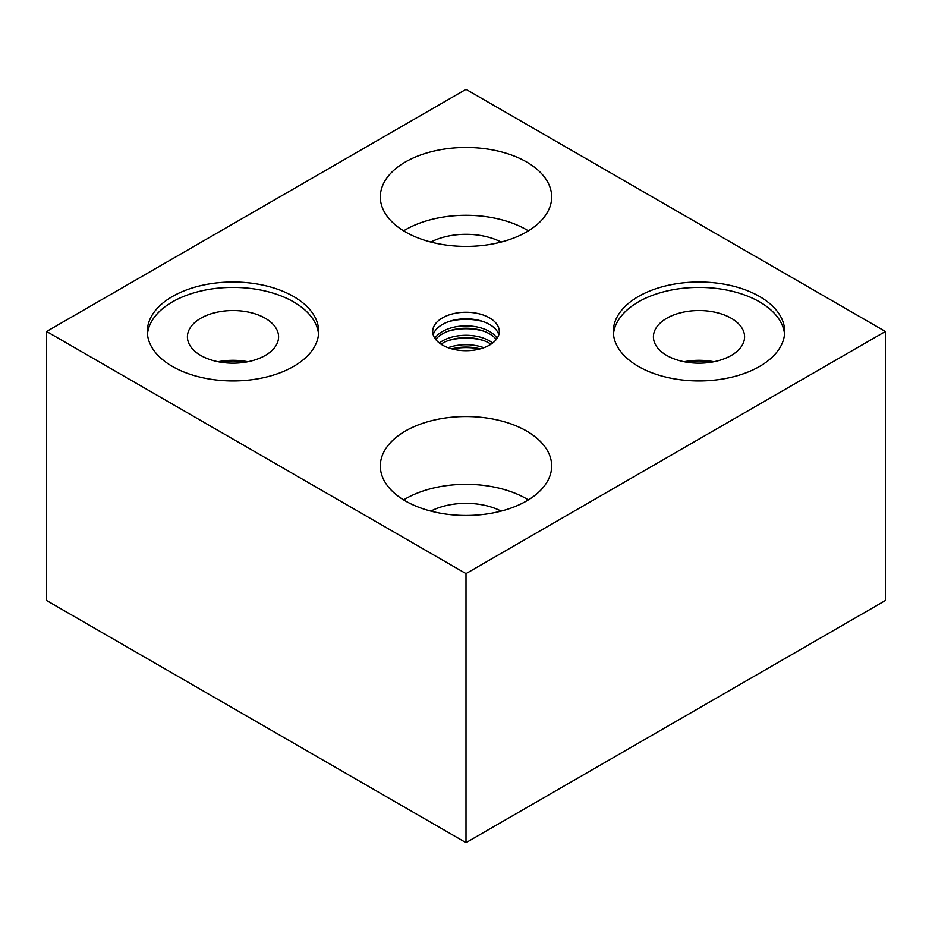 <?xml version="1.0" encoding="UTF-8"?>
<svg xmlns="http://www.w3.org/2000/svg" width="932" height="932" viewBox="0 0 932 932"><rect width="100%" height="100%" fill="white"/><g stroke="black" fill="none" stroke-linecap="round" stroke-linejoin="round"><path stroke-width="1.4" d="M405.42 231.928A85.674 49.466 180 0 1 380.326 196.955A85.674 49.466 180 0 1 433.217 151.252A85.674 49.466 180 0 1 526.58 161.982A85.674 49.466 180 0 1 551.674 196.955A85.674 49.466 180 0 1 498.783 242.658A85.674 49.466 180 0 1 405.42 231.928M528.386 230.856A85.674 49.466 0 0 0 526.58 229.785A85.674 49.466 0 0 0 403.614 230.856M526.58 431.027A85.674 49.466 180 0 1 551.674 466A85.674 49.466 180 0 1 498.783 511.691A85.674 49.466 180 0 1 405.42 500.973A85.674 49.466 180 0 1 380.326 466A85.674 49.466 180 0 1 433.217 420.297A85.674 49.466 180 0 1 526.58 431.027A85.674 49.466 0 0 0 518.716 427.019M528.386 499.902A85.674 49.466 0 0 0 526.58 498.818A85.674 49.466 0 0 0 403.614 499.902M172.42 366.451A85.674 49.466 180 0 1 147.326 331.477A85.674 49.466 180 0 1 200.217 285.775A85.674 49.466 180 0 1 293.58 296.504A85.674 49.466 180 0 1 318.674 331.477A85.674 49.466 180 0 1 265.783 377.169A85.674 49.466 180 0 1 172.42 366.451M318.546 334.169A85.674 49.466 0 0 0 293.58 301.886A85.674 49.466 0 0 0 202.384 290.668A85.674 49.466 0 0 0 147.454 334.169M638.42 366.451A85.674 49.466 180 0 1 613.326 331.477A85.674 49.466 180 0 1 666.217 285.775A85.674 49.466 180 0 1 759.58 296.504A85.674 49.466 180 0 1 784.674 331.477A85.674 49.466 180 0 1 731.783 377.169A85.674 49.466 180 0 1 638.42 366.451M784.546 334.169A85.674 49.466 0 0 0 759.58 301.886A85.674 49.466 0 0 0 668.384 290.668A85.674 49.466 0 0 0 613.454 334.169M440.987 344.176A33.296 19.223 180 0 1 489.545 343.279A33.296 19.223 180 0 1 491.013 344.176M492.667 342.999A33.296 19.223 0 0 0 489.545 340.914A33.296 19.223 0 0 0 439.333 342.999M433.182 334.751A33.296 19.223 180 0 1 455.934 319.711A33.296 19.223 180 0 1 489.545 324.441A33.296 19.223 180 0 1 498.818 334.751M489.545 317.882A33.296 19.223 180 0 1 499.296 331.477A33.296 19.223 180 0 1 478.745 349.244A33.296 19.223 180 0 1 442.455 345.073A33.296 19.223 180 0 1 432.704 331.477A33.296 19.223 180 0 1 453.255 313.711A33.296 19.223 180 0 1 489.545 317.882M435.71 339.469A33.296 19.223 180 0 1 489.545 333.854A33.296 19.223 180 0 1 496.29 339.469M497.14 338.281A33.296 19.223 0 0 0 489.545 331.501A33.296 19.223 0 0 0 434.86 338.281M200.764 355.465A45.586 26.317 0 0 0 250.44 361.173A45.586 26.317 0 0 0 278.586 336.86A45.586 26.317 0 0 0 265.236 318.243A45.586 26.317 0 0 0 215.56 312.546A45.586 26.317 0 0 0 187.414 336.86A45.586 26.317 0 0 0 200.764 355.465M666.764 355.465A45.586 26.317 0 0 0 716.44 361.173A45.586 26.317 0 0 0 744.586 336.86A45.586 26.317 0 0 0 731.236 318.243A45.586 26.317 0 0 0 681.56 312.546A45.586 26.317 0 0 0 653.414 336.86A45.586 26.317 0 0 0 666.764 355.465M413.284 427.019A85.674 49.466 0 0 0 380.454 463.309M684.158 361.744A45.586 26.317 180 0 1 713.842 361.744M218.158 361.744A45.586 26.317 180 0 1 247.842 361.744M483.859 347.706A33.296 19.223 0 0 0 448.141 347.706M451.857 348.883A33.296 19.223 180 0 1 480.143 348.883M501.148 511.109A52.716 30.441 0 0 0 430.852 511.109M501.148 242.064A52.716 30.441 0 0 0 430.852 242.064M46.6 331.477L466 89.344L885.4 331.477L466 573.611L46.6 331.477L46.6 600.523L466 842.656L466 573.611M466 842.656L885.4 600.523L885.4 331.477M479.724 348.999A39.54 22.834 0 0 0 452.276 348.999M483.557 331.116A39.54 22.834 0 0 0 448.443 331.116M483.557 321.703A39.54 22.834 0 0 0 448.443 321.703M483.557 340.53A39.54 22.834 0 0 0 448.443 340.53M246.747 361.954A52.716 30.441 0 0 0 219.253 361.954M712.747 361.954A52.716 30.441 0 0 0 685.253 361.954"/></g></svg>
